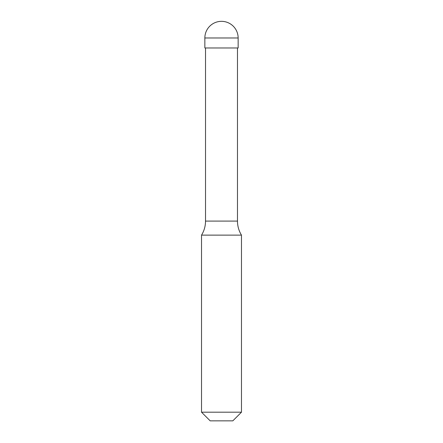 <?xml version="1.0" encoding="UTF-8"?>
<svg xmlns="http://www.w3.org/2000/svg" width="443" height="443" viewBox="0 0 443 443"><rect width="100%" height="100%" fill="white"/><g stroke="black" fill="none" stroke-linecap="round" stroke-linejoin="round"><path stroke-width="0.66" d="M204.854 37.982A16.646 16.646 0 0 1 221.5 21.336A16.646 16.646 0 0 1 238.146 37.982L204.854 37.982L204.854 47.971L238.146 47.971L238.146 37.982M237.481 221.09L205.519 221.09A26.635 26.635 0 0 1 201.526 235.122L241.474 235.122A26.635 26.635 0 0 1 237.481 221.09L237.481 47.971M241.474 412.195L232.819 420.85L210.181 420.85L201.526 412.195L241.474 412.195L241.474 235.122M201.526 412.195L201.526 235.122M205.519 221.09L205.519 47.971"/></g></svg>
